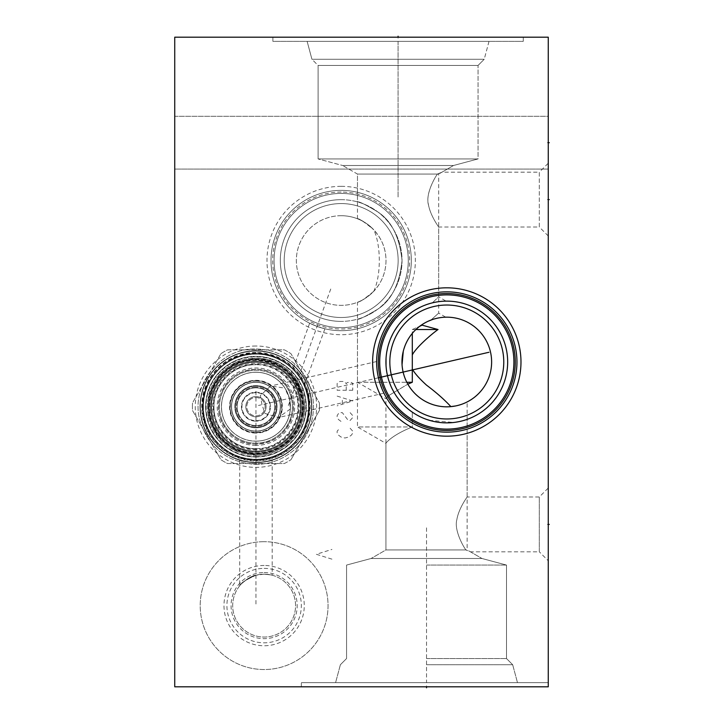 <?xml version="1.0" encoding="UTF-8"?>
<svg xmlns="http://www.w3.org/2000/svg" width="724" height="724" viewBox="0 0 724 724"><rect width="100%" height="100%" fill="white"/><g stroke="black" fill="none" stroke-linecap="round" stroke-linejoin="round"><path stroke-width="0.54" stroke-dasharray="3.62 2.71" d="M174.737 37.196L174.737 686.804L548.267 686.804L548.267 37.196L174.737 37.196M264.124 541.688A63.92 63.92 0 0 0 200.204 605.608A63.92 63.92 0 0 0 264.124 669.528A63.92 63.92 0 0 0 328.044 605.608A63.92 63.92 0 0 0 264.124 541.688A63.92 63.92 0 0 1 328.044 605.608A63.92 63.92 0 0 1 264.124 669.528A63.92 63.92 0 0 1 200.204 605.608A63.92 63.92 0 0 1 264.124 541.688M255.943 346.018A60.671 60.671 0 0 0 195.263 406.698A60.671 60.671 0 0 0 255.943 467.369A60.671 60.671 0 0 0 316.614 406.698A60.671 60.671 0 0 0 255.943 346.018M341.167 186.34A74.183 74.183 0 0 0 266.984 260.531A74.183 74.183 0 0 0 341.167 334.714A74.183 74.183 0 0 0 415.359 260.531A74.183 74.183 0 0 0 341.167 186.34M174.737 116.311L174.737 169.063L174.737 116.311L174.737 169.063L174.737 116.311L548.267 116.311L548.267 169.063L548.267 116.311L548.267 169.063L548.267 116.311L174.737 116.311M272.894 37.196L523.262 37.196L272.894 37.196L523.262 37.196L272.894 37.196L272.894 41.349L523.262 41.349L272.894 41.349L523.262 41.349L523.262 37.196L523.262 41.349L272.894 41.349L272.894 37.196M548.267 686.804L548.267 682.651L301.347 682.651L548.267 682.651L301.347 682.651L548.267 682.651L548.267 686.804L548.267 682.651L548.267 686.804L301.347 686.804L548.267 686.804M548.267 163.217L548.267 235.979L548.267 163.217L539.308 172.185L539.308 227.01L438.681 227.01L438.681 296.849L432.3 302.885L438.681 296.849L446.102 301.139M548.267 488.021L548.267 560.783L548.267 488.021L539.308 496.99L467.134 496.99C468.156 495.741 458.781 507.732 456.835 519.751C454.066 529.425 462.428 545.308 465.885 549.932L385.928 549.932L465.885 549.932C462.428 545.308 454.066 529.425 456.835 519.751C458.781 507.732 468.156 495.741 467.134 496.99L467.134 401.947L466.509 402.254M426.526 682.651L517.479 682.651L335.583 682.651L517.479 682.651L426.526 682.651L426.526 526.493L426.526 682.651M426.526 664.722L512.673 664.722L426.526 664.722M426.526 658.55L506.501 658.55L426.526 658.55M426.526 565.073L506.501 565.073L426.526 565.073M465.369 419.965L467.134 419.377L467.134 549.932L426.526 549.932L467.134 549.932L481.967 558.494L426.526 558.494L481.967 558.494L426.526 558.494L481.967 558.494L470.401 551.815L465.885 549.932L470.401 551.815L539.308 551.815L539.308 496.99L539.308 551.815L548.267 560.783M409.178 386.372L407.829 384.154L388.842 395.485L385.928 398.698L385.928 549.932L371.095 558.494L426.526 558.494L371.095 558.494L426.526 558.494L371.095 558.494L385.928 549.932L426.526 549.932L385.928 549.932L385.928 443.387L357.475 426.961L412.3 426.961L412.3 412.146L412.3 426.961C389.521 436.074 384.661 444.835 385.928 443.387C384.67 444.835 389.521 436.074 412.3 426.961C389.521 436.074 384.661 444.835 385.928 443.387C384.67 444.835 389.521 436.074 412.3 426.961L357.475 426.961L357.475 302.279C358.878 302.768 364.29 299.121 373.72 291.347A44.825 44.825 0 0 1 341.167 305.356A44.825 44.825 0 0 0 385.992 260.531A44.825 44.825 0 0 0 341.167 215.707A44.825 44.825 0 0 1 373.72 229.707C364.29 221.942 358.878 218.295 357.475 218.775C356.878 217.671 386.824 230.087 385.973 261.952C384.815 292.297 356.923 303.066 357.475 302.279M410.87 335.203L412.3 333.375L412.3 329.52L415.911 329.52L412.3 329.52L419.667 326.325L412.3 329.52L412.3 333.375L419.667 326.325M423.938 323.447L422.436 324.37A44.825 44.825 0 0 1 491.623 362A44.825 44.825 0 0 1 450.889 406.635L453.097 406.381M454.337 406.182L455.179 406.037M456.011 405.865L457.061 405.63M458.392 405.295L460.012 404.834M461.496 404.345L462.573 403.956M462.808 403.865L463.957 403.413M464.021 403.386L464.727 403.087M464.917 402.997L465.704 402.644M465.74 402.625L467.134 401.947M466.5 402.263L464.383 403.232M463.315 403.666L462.066 404.146M447.676 406.816L446.455 406.825M445.604 406.807L443.513 406.707M441.414 406.499L439.305 406.191M438.681 406.083L437.196 405.784M435.061 405.259L432.934 404.626M430.798 403.874L428.662 402.987M357.475 319.175C358.742 319.836 365.511 316.497 377.783 309.157C391.494 300.297 399.576 284.089 402.037 260.531C399.576 236.965 391.485 220.766 377.783 211.906C365.511 204.566 358.742 201.227 357.475 201.887C358.742 201.227 365.511 204.566 377.783 211.906C391.485 220.766 399.576 236.974 402.037 260.531C399.576 284.089 391.494 300.297 377.783 309.157C365.511 316.497 358.742 319.836 357.475 319.175L357.475 382.272L406.816 382.272L405.739 379.973M404.77 377.575L403.938 375.104M403.241 372.561L402.689 369.964M402.291 367.33L402.055 364.67M403.277 351.276L403.992 348.697M404.861 346.19L405.847 343.764M421.142 325.248L422.617 324.262M426.952 321.809L427.703 321.447M428.545 321.067L430.943 320.071L438.681 313.094L430.943 320.071M548.267 235.979L539.308 227.01L539.308 172.185L441.948 172.185L453.514 165.506L478.048 158.927L318.108 158.927L478.048 158.927L478.048 65.45L318.108 65.45L478.048 65.45L484.22 59.278L311.935 59.278L484.22 59.278L489.026 41.349L307.13 41.349L489.026 41.349L484.22 59.278L478.048 65.45L478.048 158.927L318.108 158.927L342.642 165.506L453.514 165.506L342.642 165.506L318.108 158.927L318.108 65.45L478.048 65.45L318.108 65.45L311.935 59.278L484.22 59.278L311.935 59.278L307.13 41.349L489.026 41.349L307.13 41.349L311.935 59.278L318.108 65.45L318.108 158.927L478.048 158.927L453.514 165.506L342.642 165.506L453.514 165.506L438.681 174.068L357.475 174.068L438.681 174.068L438.681 313.094L445.758 317.184M357.475 218.775L357.475 174.068L342.642 165.506L357.475 174.068L437.432 174.068L357.475 174.068L357.475 201.887M341.167 199.661A60.87 60.87 0 0 1 402.037 260.531A60.87 60.87 0 0 1 341.167 321.402A60.87 60.87 0 0 0 402.037 260.531A60.87 60.87 0 0 0 341.167 199.661A60.87 60.87 0 0 0 280.306 260.531A60.87 60.87 0 0 0 341.167 321.402A60.87 60.87 0 0 1 280.306 260.531A60.87 60.87 0 0 1 341.167 199.661M341.167 193.426A67.106 67.106 0 0 0 274.07 260.531A67.106 67.106 0 0 0 341.167 327.637A67.106 67.106 0 0 0 408.273 260.531A67.106 67.106 0 0 0 341.167 193.426A67.106 67.106 0 0 1 408.273 260.531A67.106 67.106 0 0 1 341.167 327.637A67.106 67.106 0 0 1 274.07 260.531A67.106 67.106 0 0 1 341.167 193.426M341.167 192.059A68.472 68.472 0 0 0 272.704 260.531A68.472 68.472 0 0 0 341.167 329.004A68.472 68.472 0 0 0 409.639 260.531A68.472 68.472 0 0 0 341.167 192.059M341.167 190.376A70.156 70.156 0 0 1 411.332 260.531A70.156 70.156 0 0 1 341.167 330.687A70.156 70.156 0 0 1 271.011 260.531A70.156 70.156 0 0 1 341.167 190.376A70.156 70.156 0 0 1 411.332 260.531A70.156 70.156 0 0 1 341.167 330.687A70.156 70.156 0 0 1 271.011 260.531A70.156 70.156 0 0 1 341.167 190.376M317.121 326.433L309.736 323.257L317.121 326.433L309.736 323.257L317.121 326.433L324.913 328.777L317.121 326.433M296.84 382.172L291.835 375.303L296.84 382.172C302.523 393.874 304.324 398.861 296.84 382.172C302.523 393.874 304.324 398.861 296.84 382.172M255.943 359.014A47.684 47.684 0 0 1 303.627 406.698A47.684 47.684 0 0 1 255.943 454.373A47.684 47.684 0 0 0 303.627 406.698A47.684 47.684 0 0 0 255.943 359.014A47.684 47.684 0 0 0 208.259 406.698A47.684 47.684 0 0 0 255.943 454.373A47.684 47.684 0 0 1 208.259 406.698A47.684 47.684 0 0 1 255.943 359.014M255.943 353.819A52.879 52.879 0 0 0 203.064 406.698A52.879 52.879 0 0 0 255.943 459.568A52.879 52.879 0 0 0 308.822 406.698A52.879 52.879 0 0 0 255.943 353.819A52.879 52.879 0 0 1 308.822 406.698A52.879 52.879 0 0 1 255.943 459.568A52.879 52.879 0 0 1 203.064 406.698A52.879 52.879 0 0 1 255.943 353.819M255.943 352.452A54.246 54.246 0 0 0 201.697 406.698A54.246 54.246 0 0 0 255.943 460.935A54.246 54.246 0 0 0 310.189 406.698A54.246 54.246 0 0 0 255.943 352.452M255.943 350.76A55.929 55.929 0 0 1 311.872 406.698A55.929 55.929 0 0 1 255.943 462.627C264.93 462.002 270.342 461.206 272.17 460.22C269.247 461.369 263.835 462.165 255.943 462.627C264.93 462.002 270.342 461.206 272.17 460.22C269.247 461.369 263.835 462.165 255.943 462.627C248.748 462.301 243.345 461.505 239.734 460.229C240.902 461.07 246.305 461.876 255.943 462.627C248.748 462.301 243.345 461.505 239.734 460.229C240.902 461.07 246.305 461.876 255.943 462.627A55.929 55.929 0 0 1 200.005 406.698A55.929 55.929 0 0 1 255.943 350.76A55.929 55.929 0 0 1 311.872 406.698A55.929 55.929 0 0 1 255.943 462.627A55.929 55.929 0 0 1 200.005 406.698A55.929 55.929 0 0 1 255.943 350.76M264.124 574.168L255.943 575.245L264.124 574.168C274.405 575.281 274.405 575.281 264.124 574.168C274.405 575.281 274.405 575.281 264.124 574.168A31.44 31.44 0 0 0 232.685 605.608A31.44 31.44 0 0 0 264.124 637.048A31.44 31.44 0 0 0 295.564 605.608A31.44 31.44 0 0 0 264.124 574.168A31.44 31.44 0 0 0 232.685 605.608A31.44 31.44 0 0 0 264.124 637.048A31.44 31.44 0 0 0 295.564 605.608A31.44 31.44 0 0 0 264.124 574.168M255.943 575.245C250.92 574.856 237.391 587.083 239.762 585.734C239.925 583.589 245.318 580.096 255.943 575.245C250.92 574.856 237.391 587.083 239.762 585.734C239.925 583.589 245.318 580.096 255.943 575.245M264.124 572.539A33.069 33.069 0 0 1 297.193 605.608A33.069 33.069 0 0 1 264.124 638.668A33.069 33.069 0 0 1 231.065 605.608A33.069 33.069 0 0 1 264.124 572.539A33.069 33.069 0 0 0 231.065 605.608A33.069 33.069 0 0 0 264.124 638.668A33.069 33.069 0 0 0 297.193 605.608A33.069 33.069 0 0 0 264.124 572.539M264.124 568.385A37.223 37.223 0 0 1 301.347 605.608A37.223 37.223 0 0 1 264.124 642.822A37.223 37.223 0 0 1 226.911 605.608A37.223 37.223 0 0 1 264.124 568.385M264.124 565.462A40.146 40.146 0 0 0 223.978 605.608A40.146 40.146 0 0 0 264.124 645.754A40.146 40.146 0 0 0 304.27 605.608A40.146 40.146 0 0 0 264.124 565.462M255.943 361.937A44.761 44.761 0 0 0 211.182 406.698A44.761 44.761 0 0 0 255.943 451.45A44.761 44.761 0 0 0 300.704 406.698A44.761 44.761 0 0 0 255.943 361.937A44.761 44.761 0 0 1 300.704 406.698A44.761 44.761 0 0 1 255.943 451.45A44.761 44.761 0 0 1 211.182 406.698A44.761 44.761 0 0 1 255.943 361.937M255.943 372.199A34.499 34.499 0 0 0 221.444 406.698A34.499 34.499 0 0 0 255.943 441.188A34.499 34.499 0 0 0 290.433 406.698A34.499 34.499 0 0 0 255.943 372.199A34.499 34.499 0 0 0 221.444 406.698A34.499 34.499 0 0 0 255.943 441.188A34.499 34.499 0 0 0 290.433 406.698A34.499 34.499 0 0 0 255.943 372.199M255.943 441.124A34.426 34.426 0 0 0 290.369 406.698A34.426 34.426 0 0 0 255.943 372.263A34.426 34.426 0 0 1 284.93 388.118L289.347 398.354L290.288 409.051A34.426 34.426 0 0 1 255.943 441.124A34.426 34.426 0 0 1 221.508 406.698A34.426 34.426 0 0 1 255.943 372.263A34.426 34.426 0 0 0 221.508 406.698A34.426 34.426 0 0 0 255.943 441.124M378.743 379.05L383.168 391.557M383.412 392.073L383.711 392.689M383.693 392.652L383.249 391.738M383.041 391.286L382.715 390.562M382.39 389.811L382.037 388.987M381.675 388.091L381.295 387.132M380.914 386.109L380.525 385.032M380.145 383.91L379.774 382.743M379.412 381.539L379.068 380.308M290.288 409.051L278.351 417.558L264.984 413.404L261.998 404.671L260.332 395.566L270.658 386.001L284.93 388.118M377.222 371.041L378.172 376.571M377.928 375.358L377.702 374.154M377.503 372.969L377.331 371.801M377.177 370.67L377.05 369.575M376.942 368.525L376.86 367.521M376.733 365.683L376.697 364.86M376.643 362A70.156 70.156 0 0 1 446.798 291.844A70.156 70.156 0 0 1 516.954 362A70.156 70.156 0 0 1 446.798 432.156A70.156 70.156 0 0 1 376.643 362L377.15 370.426M414.68 413.703L417.069 415.114L414.68 413.703M421.821 417.513L424.029 418.445M424.183 418.508L426.526 419.395L424.183 418.508M437.432 174.068C434.138 178.484 425.884 193.978 428.273 203.444C429.821 215.544 439.749 228.359 438.681 227.01C439.649 228.15 430.825 216.974 428.527 205.073C425.35 195.154 433.812 178.918 437.432 174.068L441.948 172.185L437.432 174.068M432.3 302.885L434.002 302.487M427.721 304.198L426.02 304.786L427.721 304.198M422.409 306.234L420.517 307.094L422.409 306.234M416.599 309.148L414.59 310.352L416.599 309.148M410.481 313.157L408.399 314.777L410.481 313.157M406.3 316.56L404.2 318.515L406.3 316.56M402.119 320.66L400.064 323.004L402.119 320.66M392.571 334.352L391.765 335.99M391.657 336.226L391.032 337.601M388.526 344.416L387.584 347.909L388.526 344.416M386.86 351.421L386.335 354.95L386.851 351.421M386.335 369.005L386.842 372.507L386.335 369.005M387.566 376L388.489 379.466L387.566 376M399.901 400.806L401.947 403.15L399.901 400.806M404.01 405.295L406.101 407.259L404.01 405.295M408.182 409.051L410.246 410.671L408.182 409.051M373.72 291.347C381.159 275.88 381.159 245.192 373.72 229.707M386.028 365.493L386.028 358.48M341.167 215.707A44.825 44.825 0 0 0 296.351 260.531A44.825 44.825 0 0 0 341.167 305.356A44.825 44.825 0 0 1 296.351 260.531A44.825 44.825 0 0 1 341.167 215.707M341.167 203.562A56.97 56.97 0 0 1 398.146 260.531A56.97 56.97 0 0 1 341.167 317.501A56.97 56.97 0 0 1 284.197 260.531A56.97 56.97 0 0 1 341.167 203.562A56.97 56.97 0 0 1 398.146 260.531A56.97 56.97 0 0 1 341.167 317.501A56.97 56.97 0 0 1 284.197 260.531A56.97 56.97 0 0 1 341.167 203.562M385.928 362A60.87 60.87 0 0 0 446.798 422.87A60.87 60.87 0 0 0 507.669 362A60.87 60.87 0 0 0 446.798 301.13A60.87 60.87 0 0 0 385.928 362M426.526 419.395L428.934 420.192M429.287 420.291L453.74 422.472M459.215 421.585L460.781 421.241L459.215 421.585M462.183 420.888L463.423 420.553L462.183 420.888M467.134 419.377L466.6 419.558M466.591 419.558L466.066 419.739M466.03 419.748L465.441 419.947M451.704 422.671L449.604 422.807M445.224 422.852L442.97 422.753M440.69 422.563L438.382 422.282M438.038 422.237L436.056 421.911M433.694 421.44L431.323 420.87M438.979 301.637L440.346 301.474L438.979 301.637M440.445 301.465L441.703 301.347L440.445 301.465M442.002 301.32L442.771 301.265M443.794 301.202L444.373 301.175L443.794 301.202M444.436 301.175L445.043 301.157L444.436 301.175M445.088 301.157L446.029 301.139L445.088 301.157M442.744 301.265L442.029 301.32M379.693 362A67.106 67.106 0 0 1 446.798 294.894A67.106 67.106 0 0 1 513.904 362A67.106 67.106 0 0 1 446.798 429.106A67.106 67.106 0 0 1 379.693 362M389.829 362A56.97 56.97 0 0 0 446.798 418.97A56.97 56.97 0 0 0 503.768 362A56.97 56.97 0 0 0 446.798 305.03A56.97 56.97 0 0 0 389.829 362M428.273 321.185L426.861 321.854M432.264 319.601L431.73 319.782M436.355 318.406L437.794 318.089M438.798 317.899L439.251 317.818L438.798 317.899M440.654 317.601L441.875 317.447L440.654 317.601M442.907 317.347L443.758 317.284L442.907 317.347M438.663 317.917L434.31 318.949M357.475 382.272L406.816 382.272L407.829 384.154L388.851 395.485L385.928 398.698L357.475 382.272M426.526 401.974L424.68 400.987M422.825 399.874L420.988 398.643M419.16 397.286L417.359 395.802M548.267 169.063L174.737 169.063L548.267 169.063M255.943 451.124A44.436 44.436 0 0 0 300.379 406.698A44.436 44.436 0 0 0 255.943 362.262A44.436 44.436 0 0 0 211.508 406.698A44.436 44.436 0 0 0 255.943 451.124A44.436 44.436 0 0 0 300.379 406.698A44.436 44.436 0 0 0 255.943 362.262A44.436 44.436 0 0 0 211.508 406.698A44.436 44.436 0 0 0 255.943 451.124A44.436 44.436 0 0 1 211.508 406.698A44.436 44.436 0 0 1 255.943 362.262A44.436 44.436 0 0 1 300.379 406.698A44.436 44.436 0 0 1 255.943 451.124A44.436 44.436 0 0 1 211.508 406.698A44.436 44.436 0 0 1 255.943 362.262A44.436 44.436 0 0 1 300.379 406.698A44.436 44.436 0 0 1 255.943 451.124M255.943 444.111A37.422 37.422 0 0 1 218.521 406.698A37.422 37.422 0 0 1 255.943 369.276A37.422 37.422 0 0 1 293.356 406.698A37.422 37.422 0 0 1 255.943 444.111A37.422 37.422 0 0 1 218.521 406.698A37.422 37.422 0 0 1 255.943 369.276A37.422 37.422 0 0 1 293.356 406.698A37.422 37.422 0 0 1 255.943 444.111C231.01 445.097 211.363 417.151 220.739 394.019C227.273 378.381 239.011 370.136 255.943 369.276C278.803 368.507 297.971 392.055 292.577 414.282C287.401 432.862 275.183 442.807 255.943 444.111M255.943 443.133A36.444 36.444 0 0 1 219.499 406.698A36.444 36.444 0 0 1 255.943 370.254A36.444 36.444 0 0 1 292.387 406.698A36.444 36.444 0 0 1 255.943 443.133A36.444 36.444 0 0 0 292.387 406.698A36.444 36.444 0 0 0 255.943 370.254A36.444 36.444 0 0 0 219.499 406.698A36.444 36.444 0 0 0 255.943 443.133M212.675 406.698A43.268 43.268 0 0 1 255.943 363.43A43.268 43.268 0 0 1 299.202 406.698A43.268 43.268 0 0 1 255.943 449.957A43.268 43.268 0 0 1 212.675 406.698M211.381 406.698A44.562 44.562 0 0 1 255.943 362.127A44.562 44.562 0 0 1 300.505 406.698A44.562 44.562 0 0 1 255.943 451.26A44.562 44.562 0 0 1 211.381 406.698A44.562 44.562 0 0 0 255.943 451.26A44.562 44.562 0 0 0 300.505 406.698A44.562 44.562 0 0 0 255.943 362.127A44.562 44.562 0 0 0 211.381 406.698A44.562 44.562 0 0 0 255.943 451.26A44.562 44.562 0 0 0 300.505 406.698A44.562 44.562 0 0 0 255.943 362.127A44.562 44.562 0 0 0 211.381 406.698A44.562 44.562 0 0 1 255.943 362.127A44.562 44.562 0 0 1 300.505 406.698A44.562 44.562 0 0 1 255.943 451.26A44.562 44.562 0 0 1 211.381 406.698M205.598 406.698A50.345 50.345 0 0 1 255.943 356.353A50.345 50.345 0 0 1 306.288 406.698A50.345 50.345 0 0 1 255.943 457.043A50.345 50.345 0 0 1 205.598 406.698A50.345 50.345 0 0 0 255.943 457.043A50.345 50.345 0 0 0 306.288 406.698A50.345 50.345 0 0 0 255.943 356.353A50.345 50.345 0 0 0 205.598 406.698M210.403 406.698A45.54 45.54 0 0 1 255.943 361.158A45.54 45.54 0 0 1 301.483 406.698A45.54 45.54 0 0 1 255.943 452.228A45.54 45.54 0 0 1 210.403 406.698A45.54 45.54 0 0 1 255.943 361.158A45.54 45.54 0 0 1 301.483 406.698A45.54 45.54 0 0 1 255.943 452.228A45.54 45.54 0 0 1 210.403 406.698A45.54 45.54 0 0 1 255.943 361.158A45.54 45.54 0 0 1 301.483 406.698A45.54 45.54 0 0 1 255.943 452.228A45.54 45.54 0 0 1 210.403 406.698A45.54 45.54 0 0 1 255.943 361.158A45.54 45.54 0 0 1 301.483 406.698A45.54 45.54 0 0 1 255.943 452.228A45.54 45.54 0 0 1 210.403 406.698A45.54 45.54 0 0 1 255.943 361.158A45.54 45.54 0 0 1 301.483 406.698A45.54 45.54 0 0 1 255.943 452.228A45.54 45.54 0 0 1 210.403 406.698M255.943 459.251A52.553 52.553 0 0 0 308.496 406.698A52.553 52.553 0 0 0 255.943 354.136A52.553 52.553 0 0 0 203.39 406.698A52.553 52.553 0 0 0 255.943 459.251A52.553 52.553 0 0 0 308.496 406.698A52.553 52.553 0 0 0 255.943 354.136A52.553 52.553 0 0 0 203.39 406.698A52.553 52.553 0 0 0 255.943 459.251M203.326 406.698A52.617 52.617 0 0 1 255.943 354.072A52.617 52.617 0 0 1 308.56 406.698A52.617 52.617 0 0 1 255.943 459.315A52.617 52.617 0 0 1 203.326 406.698A52.617 52.617 0 0 1 255.943 354.072A52.617 52.617 0 0 1 308.56 406.698A52.617 52.617 0 0 1 255.943 459.315A52.617 52.617 0 0 1 203.326 406.698M202.15 406.698A53.784 53.784 0 0 0 255.943 460.482A53.784 53.784 0 0 0 309.727 406.698A53.784 53.784 0 0 0 255.943 352.905A53.784 53.784 0 0 0 202.15 406.698M200.267 406.698A55.676 55.676 0 0 1 255.943 351.022A55.676 55.676 0 0 1 311.61 406.698A55.676 55.676 0 0 1 255.943 462.365A55.676 55.676 0 0 1 200.267 406.698A55.676 55.676 0 0 1 255.943 351.022A55.676 55.676 0 0 1 311.61 406.698A55.676 55.676 0 0 1 255.943 462.365A55.676 55.676 0 0 1 200.267 406.698A55.676 55.676 0 0 0 255.943 462.365A55.676 55.676 0 0 0 311.61 406.698A55.676 55.676 0 0 1 255.943 462.365A55.676 55.676 0 0 1 200.267 406.698A55.676 55.676 0 0 1 255.943 351.022A55.676 55.676 0 0 1 311.61 406.698A55.676 55.676 0 0 0 255.943 351.022A55.676 55.676 0 0 0 200.267 406.698A55.676 55.676 0 0 0 255.943 462.365A55.676 55.676 0 0 0 311.61 406.698A55.676 55.676 0 0 0 255.943 351.022A55.676 55.676 0 0 0 200.267 406.698A55.676 55.676 0 0 1 255.943 351.022A55.676 55.676 0 0 1 311.61 406.698A55.676 55.676 0 0 1 255.943 462.365A55.676 55.676 0 0 1 200.267 406.698M207.354 406.698A48.589 48.589 0 0 1 255.943 358.099A48.589 48.589 0 0 1 304.533 406.698A48.589 48.589 0 0 1 255.943 455.287A48.589 48.589 0 0 1 207.354 406.698A48.589 48.589 0 0 1 255.943 358.099A48.589 48.589 0 0 1 304.533 406.698A48.589 48.589 0 0 1 255.943 455.287A48.589 48.589 0 0 1 207.354 406.698M255.943 462.301A55.603 55.603 0 0 0 311.546 406.698A55.603 55.603 0 0 0 255.943 351.086A55.603 55.603 0 0 0 200.331 406.698A55.603 55.603 0 0 0 255.943 462.301A55.603 55.603 0 0 1 200.331 406.698A55.603 55.603 0 0 1 255.943 351.086A55.603 55.603 0 0 1 311.546 406.698A55.603 55.603 0 0 1 255.943 462.301M284.315 463.541A63.531 63.531 0 0 0 290.985 459.686A63.531 63.531 0 0 1 284.315 463.541L227.562 463.541A63.531 63.531 0 0 1 220.901 459.686L192.53 410.544A63.531 63.531 0 0 1 192.412 406.698A63.531 63.531 0 0 0 192.53 410.544L220.901 459.686A63.531 63.531 0 0 0 227.562 463.541L284.315 463.541M319.356 410.544L290.985 459.686L319.356 410.544A63.531 63.531 0 0 0 319.474 406.698A63.531 63.531 0 0 1 319.356 410.544M319.356 402.843A63.531 63.531 0 0 1 319.474 406.698A63.531 63.531 0 0 0 319.356 402.843L290.985 353.701L319.356 402.843M220.901 353.701A63.531 63.531 0 0 1 227.562 349.846L284.315 349.846A63.531 63.531 0 0 1 290.985 353.701A63.531 63.531 0 0 0 284.315 349.846L227.562 349.846A63.531 63.531 0 0 0 220.901 353.701L192.53 402.843L220.901 353.701M200.077 406.698A55.866 55.866 0 0 1 255.943 350.823A55.866 55.866 0 0 1 311.809 406.698A55.866 55.866 0 0 1 255.943 462.564A55.866 55.866 0 0 1 200.077 406.698M192.412 406.698A63.531 63.531 0 0 1 192.53 402.843A63.531 63.531 0 0 0 192.412 406.698M255.943 449.179A42.481 42.481 0 0 1 213.453 406.698A42.481 42.481 0 0 1 255.943 364.208A42.481 42.481 0 0 1 298.424 406.698A42.481 42.481 0 0 1 255.943 449.179M255.943 397.53A9.159 9.159 0 0 1 265.102 406.698A9.159 9.159 0 0 1 255.943 415.857A9.159 9.159 0 0 1 246.784 406.698A9.159 9.159 0 0 1 255.943 397.53A9.159 9.159 0 0 1 265.102 406.698A9.159 9.159 0 0 1 255.943 415.857A9.159 9.159 0 0 1 246.784 406.698A9.159 9.159 0 0 1 255.943 397.53M255.943 416.825A10.136 10.136 0 0 1 245.807 406.698A10.136 10.136 0 0 1 255.943 396.562A10.136 10.136 0 0 1 266.079 406.698A10.136 10.136 0 0 1 255.943 416.825A10.136 10.136 0 0 0 266.079 406.698A10.136 10.136 0 0 0 255.943 396.562A10.136 10.136 0 0 0 245.807 406.698A10.136 10.136 0 0 0 255.943 416.825M255.943 421.178A14.489 14.489 0 0 1 241.454 406.698A14.489 14.489 0 0 1 255.943 392.209A14.489 14.489 0 0 1 270.432 406.698A14.489 14.489 0 0 1 255.943 421.178A14.489 14.489 0 0 0 270.432 406.698A14.489 14.489 0 0 0 255.943 392.209A14.489 14.489 0 0 0 241.454 406.698A14.489 14.489 0 0 0 255.943 421.178M255.943 420.698A14.009 14.009 0 0 0 269.943 406.698A14.009 14.009 0 0 0 255.943 392.689A14.009 14.009 0 0 0 241.934 406.698A14.009 14.009 0 0 0 255.943 420.698M255.943 387.856A18.842 18.842 0 0 0 237.101 406.698A18.842 18.842 0 0 0 255.943 425.531A18.842 18.842 0 0 0 274.776 406.698A18.842 18.842 0 0 0 255.943 387.856A18.842 18.842 0 0 1 274.776 406.698A18.842 18.842 0 0 1 255.943 425.531A18.842 18.842 0 0 1 237.101 406.698A18.842 18.842 0 0 1 255.943 387.856A18.842 18.842 0 0 1 274.776 406.698A18.842 18.842 0 0 1 255.943 425.531A18.842 18.842 0 0 1 237.101 406.698A18.842 18.842 0 0 1 255.943 387.856A18.842 18.842 0 0 1 274.776 406.698A18.842 18.842 0 0 1 255.943 425.531A18.842 18.842 0 0 0 274.776 406.698A18.842 18.842 0 0 0 255.943 387.856A18.842 18.842 0 0 0 237.101 406.698A18.842 18.842 0 0 0 255.943 425.531A18.842 18.842 0 0 1 237.101 406.698A18.842 18.842 0 0 1 255.943 387.856A18.842 18.842 0 0 1 274.776 406.698A18.842 18.842 0 0 1 255.943 425.531M255.943 431.052A24.363 24.363 0 0 0 280.306 406.698A24.363 24.363 0 0 0 255.943 382.335A24.363 24.363 0 0 1 280.306 406.698A24.363 24.363 0 0 1 255.943 431.052A24.363 24.363 0 0 1 231.58 406.698A24.363 24.363 0 0 1 255.943 382.335A24.363 24.363 0 0 1 280.306 406.698A24.363 24.363 0 0 1 255.943 431.052A24.363 24.363 0 0 0 280.306 406.698A24.363 24.363 0 0 0 255.943 382.335A24.363 24.363 0 0 1 280.306 406.698A24.363 24.363 0 0 1 255.943 431.052A24.363 24.363 0 0 1 231.58 406.698A24.363 24.363 0 0 1 255.943 382.335A24.363 24.363 0 0 1 280.306 406.698A24.363 24.363 0 0 1 255.943 431.052A24.363 24.363 0 0 1 231.58 406.698A24.363 24.363 0 0 1 255.943 382.335A24.363 24.363 0 0 0 231.58 406.698A24.363 24.363 0 0 0 255.943 431.052A24.363 24.363 0 0 1 231.58 406.698A24.363 24.363 0 0 1 255.943 382.335A24.363 24.363 0 0 1 280.306 406.698A24.363 24.363 0 0 1 255.943 431.052A24.363 24.363 0 0 1 231.58 406.698A24.363 24.363 0 0 1 255.943 382.335M255.943 433.07A26.372 26.372 0 0 1 229.571 406.698A26.372 26.372 0 0 1 255.943 380.317A26.372 26.372 0 0 1 282.315 406.698A26.372 26.372 0 0 1 255.943 433.07M255.943 431.187A24.489 24.489 0 0 1 231.454 406.698A24.489 24.489 0 0 1 255.943 382.2A24.489 24.489 0 0 1 280.432 406.698A24.489 24.489 0 0 1 255.943 431.187A24.489 24.489 0 0 0 280.432 406.698A24.489 24.489 0 0 0 255.943 382.2A24.489 24.489 0 0 1 280.432 406.698A24.489 24.489 0 0 1 255.943 431.187A24.489 24.489 0 0 1 231.454 406.698A24.489 24.489 0 0 1 255.943 382.2A24.489 24.489 0 0 1 280.432 406.698A24.489 24.489 0 0 1 255.943 431.187A24.489 24.489 0 0 1 231.454 406.698A24.489 24.489 0 0 1 255.943 382.2A24.489 24.489 0 0 0 231.454 406.698A24.489 24.489 0 0 0 255.943 431.187M255.943 432.681A25.983 25.983 0 0 0 281.926 406.698A25.983 25.983 0 0 0 255.943 380.706A25.983 25.983 0 0 0 229.96 406.698A25.983 25.983 0 0 0 255.943 432.681A25.983 25.983 0 0 0 281.926 406.698A25.983 25.983 0 0 0 255.943 380.706A25.983 25.983 0 0 0 229.96 406.698A25.983 25.983 0 0 0 255.943 432.681M255.943 427.16A20.462 20.462 0 0 1 235.481 406.698A20.462 20.462 0 0 1 255.943 386.227A20.462 20.462 0 0 0 235.481 406.698A20.462 20.462 0 0 0 255.943 427.16A20.462 20.462 0 0 0 276.405 406.698A20.462 20.462 0 0 0 255.943 386.227A20.462 20.462 0 0 1 276.405 406.698A20.462 20.462 0 0 1 255.943 427.16A20.462 20.462 0 0 1 235.481 406.698A20.462 20.462 0 0 1 255.943 386.227A20.462 20.462 0 0 1 276.405 406.698A20.462 20.462 0 0 1 255.943 427.16M378.435 377.783L258.486 405.476M426.526 685.818L426.526 686.804L426.526 685.818M547.281 142.691L548.267 142.691L547.281 142.691M547.281 199.598L548.267 199.598L547.281 199.598M548.267 236.368L548.267 240.259M548.267 220.775L548.267 228.567M547.281 524.402L548.267 524.402L547.281 524.402M548.267 476.329L548.267 480.229M548.267 650.686L548.267 658.487M548.267 484.184L548.267 510.221L548.267 484.184M548.267 492.112L548.267 499.904M548.267 479.858L548.267 487.65M548.267 475.406L548.267 467.614M548.267 444.219L548.267 450.907M548.267 436.427L548.267 433.088M548.267 423.431L548.267 430.119L548.267 423.431M548.267 413.784L548.267 418.979M548.267 402.273L548.267 408.96M548.267 397.82L548.267 391.141M548.267 386.688L548.267 383.349M548.267 365.158L548.267 370.724L548.267 365.158M548.267 360.697L548.267 354.018M548.267 430.861L548.267 426.409M548.267 409.703L548.267 418.608M548.267 485.795L548.267 491.741L548.267 485.795M548.267 482.827L548.267 475.034L548.267 482.827M548.267 459.812L548.267 468.727M548.267 467.233L548.267 461.297M548.267 455.36L548.267 446.455M548.267 435.314L548.267 441.993L548.267 435.314M548.267 437.54L548.267 441.993M548.267 411.929L548.267 416.381L548.267 411.929M548.267 393.367L548.267 385.575L548.267 393.367M548.267 372.579L548.267 379.258L548.267 372.579M548.267 374.806L548.267 379.258M548.267 368.127L548.267 362.19L548.267 368.127M548.267 65.775L548.267 73.567M398.073 38.182L398.073 37.196L398.073 38.182M398.073 41.349L398.073 197.507L398.073 41.349M331.945 559.154L316.352 554.285L331.945 549.416M350.135 428.264L352.733 431.187L352.733 433.133L351.439 435.079L348.832 437.034L344.941 438.002L341.04 437.034L338.443 435.079L337.14 433.133L337.14 431.187L339.746 428.264M350.135 412.671L352.733 415.594L352.733 417.54L350.135 420.463L348.832 420.463L347.538 419.495L342.343 412.671L339.746 412.671L338.443 413.648L337.14 415.594L337.14 417.54L338.443 419.495L341.04 421.44M337.14 396.1L352.733 400.978L337.14 405.847M342.343 403.901L342.343 398.055M352.733 390.254L337.14 390.254L337.14 383.439L339.746 381.485L343.638 381.485L346.235 383.439L347.538 382.462L351.439 382.462L352.733 383.439L352.733 390.254M346.235 390.254L346.235 383.439M255.943 391.313L255.943 604.748M330.741 289.012L288.161 406.01M255.943 445.414A38.716 38.716 0 0 1 217.227 406.698A38.716 38.716 0 0 1 255.943 367.973A38.716 38.716 0 0 1 294.659 406.698A38.716 38.716 0 0 1 255.943 445.414M209.562 406.698A46.381 46.381 0 0 1 255.943 360.308A46.381 46.381 0 0 1 302.324 406.698A46.381 46.381 0 0 1 255.943 453.079A46.381 46.381 0 0 1 209.562 406.698M255.943 453.532A46.834 46.834 0 0 0 302.777 406.698A46.834 46.834 0 0 0 255.943 359.855A46.834 46.834 0 0 0 209.1 406.698A46.834 46.834 0 0 0 255.943 453.532A46.834 46.834 0 0 0 302.777 406.698A46.834 46.834 0 0 0 255.943 359.855A46.834 46.834 0 0 0 209.1 406.698A46.834 46.834 0 0 0 255.943 453.532M303.166 406.698A47.223 47.223 0 0 1 255.943 453.921A47.223 47.223 0 0 1 208.711 406.698A47.223 47.223 0 0 1 255.943 359.466A47.223 47.223 0 0 1 303.166 406.698M205.661 406.698A50.282 50.282 0 0 1 255.943 356.416A50.282 50.282 0 0 1 306.225 406.698A50.282 50.282 0 0 1 255.943 456.971A50.282 50.282 0 0 1 205.661 406.698M255.943 456.582A49.893 49.893 0 0 0 305.836 406.698A49.893 49.893 0 0 0 255.943 356.805A49.893 49.893 0 0 0 206.05 406.698A49.893 49.893 0 0 0 255.943 456.582M255.943 387.204A19.485 19.485 0 0 0 236.449 406.698A19.485 19.485 0 0 0 255.943 426.183A19.485 19.485 0 0 0 275.428 406.698A19.485 19.485 0 0 0 255.943 387.204A19.485 19.485 0 0 1 275.428 406.698A19.485 19.485 0 0 1 255.943 426.183A19.485 19.485 0 0 1 236.449 406.698A19.485 19.485 0 0 1 255.943 387.204M255.943 381.032A25.657 25.657 0 0 1 281.6 406.698A25.657 25.657 0 0 1 255.943 432.355A25.657 25.657 0 0 1 230.277 406.698A25.657 25.657 0 0 1 255.943 381.032M255.943 427.803A21.114 21.114 0 0 1 234.829 406.698A21.114 21.114 0 0 1 255.943 385.584A21.114 21.114 0 0 1 277.057 406.698A21.114 21.114 0 0 1 255.943 427.803A21.114 21.114 0 0 0 277.057 406.698A21.114 21.114 0 0 0 255.943 385.584A21.114 21.114 0 0 0 234.829 406.698A21.114 21.114 0 0 0 255.943 427.803M255.943 459.831C283.736 460.518 308.886 436.138 309.058 408.327C310.732 379.376 284.939 352.769 255.943 353.556C284.939 352.769 310.732 379.376 309.058 408.327C308.886 436.138 283.736 460.518 255.943 459.831C228.141 460.518 203.001 436.138 202.829 408.327C201.154 379.376 226.947 352.769 255.943 353.556C226.947 352.769 201.154 379.376 202.829 408.327C203.001 436.138 228.141 460.518 255.943 459.831C283.736 460.518 308.886 436.138 309.058 408.327C310.732 379.376 284.939 352.769 255.943 353.556C284.939 352.769 310.732 379.376 309.058 408.327C308.886 436.138 283.736 460.518 255.943 459.831C228.141 460.518 203.001 436.138 202.829 408.327C201.154 379.376 226.947 352.769 255.943 353.556C226.947 352.769 201.154 379.376 202.829 408.327C203.001 436.138 228.141 460.518 255.943 459.831M255.943 448.663C278.369 449.233 298.487 429.115 297.908 406.698C298.487 384.272 278.369 364.154 255.943 364.724C278.369 364.154 298.487 384.272 297.908 406.698C298.487 429.115 278.369 449.233 255.943 448.663C233.517 449.233 213.399 429.115 213.978 406.698C213.399 384.272 233.517 364.154 255.943 364.724C233.517 364.154 213.399 384.272 213.978 406.698C213.399 429.115 233.517 449.233 255.943 448.663M340.389 664.722L335.583 682.651L340.389 664.722L346.561 658.55L346.561 565.073L346.561 658.55L340.389 664.722M512.673 664.722L517.479 682.651L512.673 664.722L506.501 658.55L506.501 565.073L481.967 558.494L506.501 565.073L506.501 658.55L512.673 664.722M309.655 323.212L291.021 374.399M272.179 460.22L272.179 575.218M239.698 460.22L239.698 585.807M383.946 393.177L278.351 417.558M376.643 361.529L270.658 386.001M301.347 686.804L301.347 682.651L301.347 686.804M371.095 558.494L346.561 565.073L371.095 558.494M324.913 328.777L301.582 392.879M255.943 464.383C269.735 464.238 281.989 459.831 292.713 451.143C318.913 430.762 320.605 387.648 296.089 365.267C284.813 354.642 271.428 349.221 255.943 349.004C220.006 347.746 190.231 385.503 199.851 420.164C208.376 447.794 227.074 462.536 255.943 464.383C269.735 464.238 281.989 459.831 292.713 451.143C318.913 430.762 320.605 387.648 296.089 365.267C284.813 354.642 271.428 349.221 255.943 349.004C220.006 347.746 190.231 385.503 199.851 420.164C208.376 447.794 227.074 462.536 255.943 464.383M255.943 455.287L234.567 450.328L217.544 436.472L208.358 416.544L208.874 394.607L218.992 375.141L235.599 362.57L255.943 358.099C280.595 359.728 296.406 372.389 303.365 396.091C310.913 425.124 285.917 456.319 255.943 455.287L234.567 450.328L217.544 436.472L208.358 416.544L208.874 394.607L218.992 375.141L235.599 362.57L255.943 358.099C280.595 359.728 296.406 372.389 303.365 396.091C310.913 425.124 285.917 456.319 255.943 455.287M255.943 453.206C283.238 454.066 306.686 427.042 301.989 400.137C296.523 375.43 281.174 362.109 255.943 360.181C224.947 358.959 200.53 393.702 212.177 422.445C220.313 441.884 234.902 452.138 255.943 453.206"/><path stroke-width="1.09" d="M174.737 37.196L174.737 686.804L548.267 686.804L548.267 37.196L174.737 37.196M422.436 324.37L422.083 325.157L438.038 329.52C431.504 334.153 416.345 347.176 412.3 354.905L412.3 333.375M438.038 329.52L415.911 329.52M412.3 354.905L412.3 369.095C414.789 373.421 419.531 378.77 426.526 385.141C436.427 392.598 444.545 399.766 450.889 406.635M453.097 406.381L454.337 406.182M455.179 406.037L456.011 405.865M457.061 405.63L458.392 405.295M460.012 404.834L461.496 404.345M464.383 403.232L463.315 403.666M462.066 404.146L460.645 404.626M460.31 404.734L457.776 405.458M457.387 405.558L455.586 405.956M455.487 405.974L449.921 406.716M449.722 406.725L447.676 406.816M446.455 406.825L445.604 406.807M443.513 406.707L441.414 406.499M439.305 406.191L438.681 406.083M437.196 405.784L435.061 405.259M432.934 404.626L430.798 403.874M428.662 402.987L426.526 401.974M406.816 382.272L412.3 382.272L412.3 369.095M405.739 379.973L404.77 377.575M403.938 375.104L403.241 372.561M402.689 369.964L402.291 367.33M402.055 364.67L403.277 351.276M403.992 348.697L404.861 346.19M405.847 343.764L406.906 341.556M406.96 341.447L408.182 339.239M408.336 338.986L409.485 337.158M409.712 336.832L410.87 335.203M422.083 325.157L419.667 326.325L421.142 325.248M422.617 324.262L424.083 323.357M424.11 323.338L425.531 322.542M425.694 322.452L426.952 321.809M427.703 321.447L428.545 321.067M428.273 321.185L432.264 319.601M383.168 391.557L383.412 392.073M383.249 391.738L383.041 391.286M382.715 390.562L382.39 389.811M382.037 388.987L381.675 388.091M381.295 387.132L380.914 386.109M380.525 385.032L380.145 383.91M379.774 382.743L379.412 381.539M379.068 380.308L378.743 379.05M378.435 377.783L488.953 352.271M378.172 376.571L377.928 375.358M377.702 374.154L377.503 372.969M377.331 371.801L377.177 370.67M377.05 369.575L376.942 368.525M376.86 367.521L376.733 365.683M376.697 364.86L376.643 362.38M376.643 362.054L376.643 362A70.156 70.156 0 0 0 446.798 432.156A70.156 70.156 0 0 0 516.954 362A70.156 70.156 0 0 0 446.798 291.844A70.156 70.156 0 0 0 376.643 362M377.15 370.426L377.222 371.041M372.616 362A74.183 74.183 0 0 1 446.798 287.817A74.183 74.183 0 0 1 520.981 362A74.183 74.183 0 0 1 446.798 436.183A74.183 74.183 0 0 1 372.616 362M412.309 412.155L414.68 413.703L412.3 412.146M417.069 415.114L419.449 416.381L417.069 415.114M424.029 418.445L421.821 417.513M429.341 303.691L427.721 304.198L429.341 303.691M426.02 304.786L424.237 305.465L426.02 304.786M420.517 307.094L416.599 309.148L420.517 307.094M414.59 310.352L412.544 311.682L414.59 310.352M408.399 314.777L407.639 315.402L408.399 314.777M404.2 318.515L402.119 320.66L404.2 318.515M394.616 330.669L398.046 325.556L394.643 330.615M391.032 337.601L392.571 334.352M389.675 340.968L388.526 344.416L389.675 340.968M387.584 347.909L386.86 351.421L387.584 347.909M386.028 358.48L386.028 365.493M386.842 372.507L387.566 376L386.842 372.507M388.489 379.466L389.63 382.896L388.489 379.466M389.747 383.222L390.969 386.245L389.747 383.213M391.458 387.34L391.856 388.209M392.489 389.485L394.173 392.58L392.489 389.485M398.453 398.987L399.901 400.806L398.444 398.969M401.947 403.15L404.01 405.295L401.947 403.15M406.101 407.259L408.182 409.051L406.101 407.259M391.838 388.154L391.494 387.412M385.928 362A60.87 60.87 0 0 0 446.798 422.87A60.87 60.87 0 0 0 507.669 362A60.87 60.87 0 0 0 446.798 301.13A60.87 60.87 0 0 0 385.928 362M455.677 422.219L459.215 421.585L455.677 422.219M460.781 421.241L462.183 420.888L460.781 421.241M463.423 420.553L464.482 420.246L463.423 420.553M453.74 422.472L451.704 422.671M449.604 422.807L445.224 422.852M442.97 422.753L440.69 422.563M436.056 421.911L433.694 421.44M431.323 420.87L426.526 419.395M432.3 302.885L433.613 302.578M433.966 302.496L436.382 302.026M435.649 302.161L434.002 302.487M379.693 362A67.106 67.106 0 0 0 446.798 429.106A67.106 67.106 0 0 0 513.904 362A67.106 67.106 0 0 0 446.798 294.894A67.106 67.106 0 0 0 379.693 362M378.326 362A68.472 68.472 0 0 1 446.798 293.528A68.472 68.472 0 0 1 515.271 362A68.472 68.472 0 0 1 446.798 430.472A68.472 68.472 0 0 1 378.326 362M389.829 362A56.97 56.97 0 0 1 446.798 305.03A56.97 56.97 0 0 1 503.768 362A56.97 56.97 0 0 1 446.798 418.97A56.97 56.97 0 0 1 389.829 362M401.974 362A44.825 44.825 0 0 1 446.798 317.175A44.825 44.825 0 0 1 491.623 362A44.825 44.825 0 0 1 446.798 406.825A44.825 44.825 0 0 1 401.974 362M426.861 321.854L425.413 322.605M425.332 322.651L423.938 323.447M434.31 318.949L436.355 318.406M437.794 318.089L438.663 317.917M439.251 317.818L440.654 317.601L439.251 317.818M441.875 317.447L442.907 317.347L441.875 317.447M431.73 319.782L430.943 320.071M407.829 384.154L412.3 382.272M424.68 400.987L422.825 399.874M420.988 398.643L419.16 397.286M417.359 395.802L415.748 394.327M415.585 394.173L413.866 392.408M413.775 392.299L412.463 390.815M412.218 390.517L410.852 388.77M410.644 388.498L409.178 386.372M426.526 686.804L426.526 687.8L426.526 686.804M548.267 142.691L549.263 142.691L548.267 142.691M548.267 199.598L549.263 199.598L548.267 199.598M548.267 524.402L549.263 524.402L548.267 524.402M398.073 37.196L398.073 36.2L398.073 37.196"/></g></svg>
